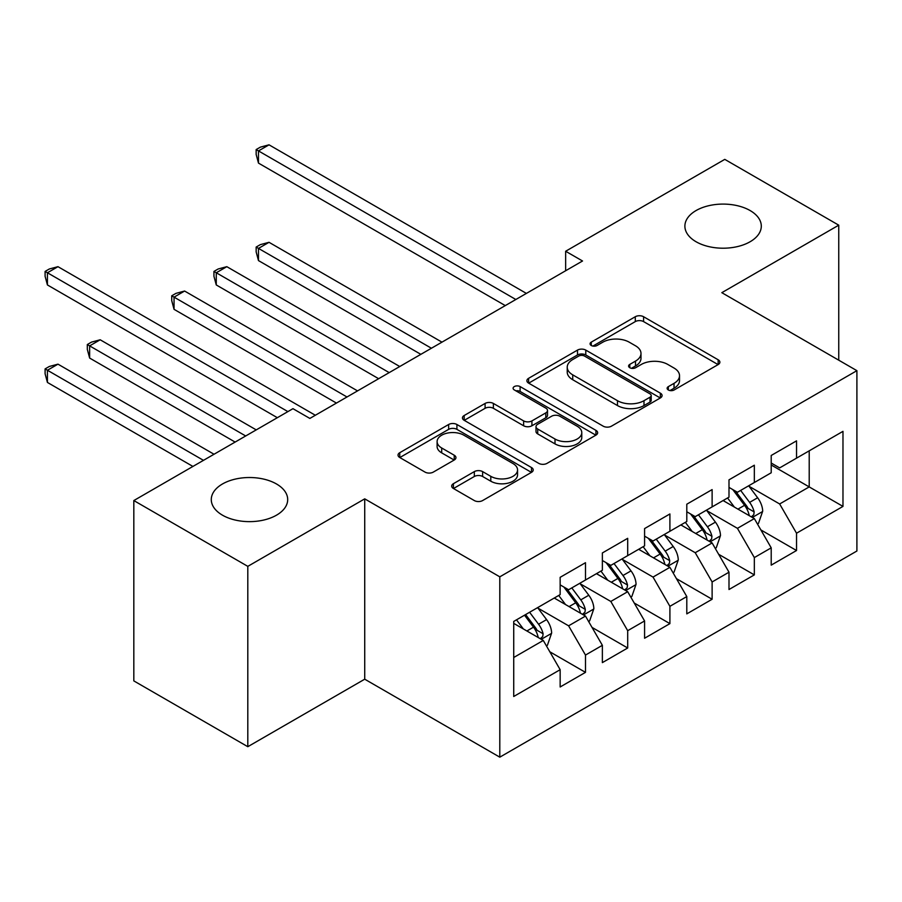 <?xml version="1.0" encoding="UTF-8"?>
<svg xmlns="http://www.w3.org/2000/svg" width="902" height="902" viewBox="0 0 902 902"><rect width="100%" height="100%" fill="white"/><g stroke="black" fill="none" stroke-linecap="round" stroke-linejoin="round"><path stroke-width="1.35" d="M668.337 389.98A4.104 2.368 0 0 0 674.132 389.98L718.161 364.566A5.863 3.382 0 0 0 719.875 362.176A5.863 3.382 0 0 0 718.161 359.785L643.577 316.726A5.863 3.382 0 0 0 635.29 316.726L591.272 342.14A4.104 2.368 0 0 0 590.066 343.82A4.104 2.368 0 0 0 591.272 345.489A4.104 2.368 0 0 0 597.068 345.489L602.773 342.208A18.75 10.824 0 0 1 629.28 342.208L635.504 345.793A18.75 10.824 0 0 1 640.995 353.449A18.75 10.824 0 0 1 635.504 361.104L629.799 364.385A4.104 2.368 0 0 0 628.604 366.065A4.104 2.368 0 0 0 629.799 367.734A4.104 2.368 0 0 0 635.606 367.734L641.299 364.453A18.75 10.824 0 0 1 667.818 364.453L674.031 368.039A18.75 10.824 0 0 1 679.522 375.694A18.75 10.824 0 0 1 674.031 383.35L668.337 386.631A4.104 2.368 0 0 0 667.13 388.311A4.104 2.368 0 0 0 668.337 389.98L668.337 386.631M276.497 483.979A38.2 22.054 0 0 0 234.87 479.199A38.2 22.054 0 0 0 211.282 499.584A38.2 22.054 0 0 0 222.467 515.177A38.2 22.054 0 0 0 264.106 519.958A38.2 22.054 0 0 0 287.693 499.584A38.2 22.054 0 0 0 276.497 483.979M750.103 210.549A38.2 22.054 0 0 0 708.476 205.769A38.2 22.054 0 0 0 684.889 226.143A38.2 22.054 0 0 0 696.073 241.747A38.2 22.054 0 0 0 737.712 246.528A38.2 22.054 0 0 0 761.299 226.143A38.2 22.054 0 0 0 750.103 210.549M453.402 483.697A5.863 3.382 0 0 0 451.688 486.088A5.863 3.382 0 0 0 453.402 488.478L474.328 500.565A5.863 3.382 0 0 0 482.615 500.565L531.503 472.332A5.863 3.382 0 0 0 533.217 469.942A5.863 3.382 0 0 0 531.503 467.552L456.919 424.492A5.863 3.382 0 0 0 448.644 424.492L399.744 452.714A5.863 3.382 0 0 0 398.03 455.115A5.863 3.382 0 0 0 399.744 457.506L425.022 472.096A5.863 3.382 0 0 0 433.31 472.096L454.236 460.009A5.863 3.382 0 0 0 455.95 457.618A5.863 3.382 0 0 0 454.236 455.228L441.698 447.99A15.672 9.054 0 0 1 437.109 441.597A15.672 9.054 0 0 1 446.783 433.231A15.672 9.054 0 0 1 463.865 435.192L512.967 463.538A15.672 9.054 0 0 1 517.556 469.942A15.672 9.054 0 0 1 507.882 478.297A15.672 9.054 0 0 1 490.801 476.335L482.615 471.611A5.863 3.382 0 0 0 474.328 471.611L453.402 483.697L453.402 488.478M247.802 566.355L247.802 746.698L364.724 679.195L364.724 498.851L247.802 566.355L133.823 500.554L292.958 408.685L309.848 418.427L582.534 260.994L565.644 251.252L565.644 270.747M364.724 498.851L499.798 576.829L856.9 370.666L856.9 551.009L499.798 757.173L499.798 576.829M838.747 360.18L838.747 225.173L721.826 292.676L856.9 370.666M838.747 225.173L724.78 159.372L565.644 251.252M603.179 426.161A5.863 3.382 0 0 0 611.466 426.161L660.365 397.94A5.863 3.382 0 0 0 662.079 395.55A5.863 3.382 0 0 0 660.365 393.159L585.781 350.1A5.863 3.382 0 0 0 577.494 350.1L528.606 378.321A5.863 3.382 0 0 0 526.892 380.712A5.863 3.382 0 0 0 528.606 383.113L603.179 426.161M515.944 390.87A4.104 2.368 0 0 1 520.104 391.445L520.104 386.575L595.929 430.355A5.863 3.382 0 0 1 597.654 432.746A5.863 3.382 0 0 1 595.929 435.136L547.04 463.357A5.863 3.382 0 0 1 538.753 463.357L464.18 420.309L464.18 415.518A5.863 3.382 0 0 0 462.455 417.908A5.863 3.382 0 0 0 464.18 420.309M464.18 415.518L485.096 403.442A5.863 3.382 0 0 1 493.383 403.442L523.634 420.907A5.863 3.382 0 0 0 531.921 420.907L545.8 412.89A5.863 3.382 0 0 0 547.514 410.5A5.863 3.382 0 0 0 545.8 408.11L514.309 389.923A4.104 2.368 0 0 1 513.103 388.255A4.104 2.368 0 0 1 515.64 386.067A4.104 2.368 0 0 1 520.104 386.575M771.21 464.981L809.207 486.911L809.207 450.842L842.975 431.348L796.534 458.148L796.534 440.852L771.21 455.476L771.21 472.772L754.331 482.525L754.331 465.218L728.996 479.841L728.996 497.149L712.118 506.89L712.118 489.594L686.794 504.207L686.794 521.514L669.904 531.267L669.904 513.96L644.58 528.583L644.58 545.879L627.691 555.632L627.691 538.325L602.367 552.949L602.367 570.256L585.488 580.009L585.488 562.701L560.153 577.325L560.153 594.621L513.723 621.433L513.723 696.491L560.153 669.69L543.275 640.443L513.723 623.383M842.975 431.348L842.975 506.405L796.534 533.217L779.655 503.97L749.055 486.302M760.871 529.925L796.534 550.513L796.534 533.217M796.534 550.513L771.21 565.137L771.21 547.841L754.331 557.583L737.441 528.335L706.841 510.667M718.657 554.29L754.331 574.89L754.331 557.583M754.331 574.89L728.996 589.513L728.996 572.206L712.118 581.959L695.228 552.712L664.627 535.044M676.444 578.667L712.118 599.255L712.118 581.959M712.118 599.255L686.794 613.879L686.794 596.572L669.904 606.324L653.025 577.077L622.414 559.409M634.241 603.032L669.904 623.632L669.904 606.324M669.904 623.632L644.58 638.244L644.58 620.948L627.691 630.69L610.812 601.454L580.212 583.786M592.028 627.409L627.691 647.997L627.691 630.69M627.691 647.997L602.367 662.62L602.367 645.313L585.488 655.066L568.598 625.819L537.998 608.151M549.814 651.774L585.488 672.362L585.488 655.066M585.488 672.362L560.153 686.986L560.153 669.69M560.153 584.879L568.598 589.75L585.488 580.009M513.723 657.502L543.275 640.443M602.367 560.503L610.812 565.385L627.691 555.632M568.598 625.819L585.488 616.077L554.245 598.037M602.367 645.313L585.488 616.077M644.58 536.138L653.025 541.008L669.904 531.267M610.812 601.454L627.691 591.701L596.459 573.672M644.58 620.948L627.691 591.701M686.794 511.772L695.228 516.643L712.118 506.89M653.025 577.077L669.904 567.335L638.672 549.295M686.794 596.572L669.904 567.335M728.996 487.396L737.441 492.267L754.331 482.525M695.228 552.712L712.118 542.959L680.875 524.93M728.996 572.206L712.118 542.959M771.21 463.03L779.655 467.901L796.534 458.148M737.441 528.335L754.331 518.594L723.088 500.554M771.21 547.841L754.331 518.594M133.823 500.554L133.823 680.897L247.802 746.698M364.724 679.195L499.798 757.173M779.655 503.97L809.207 486.911L842.975 506.405M669.972 390.566L674.031 388.221A18.75 10.824 0 0 0 679.522 380.565L679.522 375.694M640.995 353.449L640.995 358.32A18.75 10.824 0 0 1 635.504 365.975L631.445 368.32M718.082 364.611L643.577 321.597A5.863 3.382 0 0 0 635.29 321.597L592.907 346.075M660.287 397.985L585.781 354.971A5.863 3.382 0 0 0 577.494 354.971L528.685 383.158M650.004 397.218A4.104 2.368 0 0 0 651.199 395.55A4.104 2.368 0 0 0 650.004 393.87L584.541 356.076A4.104 2.368 0 0 0 578.734 356.076L572.725 359.548A18.75 10.824 0 0 0 567.234 367.204A18.75 10.824 0 0 0 572.725 374.86L617.475 400.691A18.75 10.824 0 0 0 643.994 400.691L650.004 397.218L650.004 402.1A4.104 2.368 0 0 0 651.199 400.42L651.199 395.55M567.234 367.204L567.234 372.075A18.75 10.824 0 0 0 572.725 379.731L572.725 374.86M650.004 402.1L643.994 405.562A18.75 10.824 0 0 1 617.475 405.562L572.725 379.731M464.248 420.355L485.096 408.313L485.096 403.442M547.514 410.5L547.514 415.371A5.863 3.382 0 0 1 545.8 417.761L531.921 425.778A5.863 3.382 0 0 1 523.634 425.778L493.383 408.313A5.863 3.382 0 0 0 485.096 408.313M520.104 391.445L595.85 435.181M555.012 439.026A15.672 9.054 0 0 0 572.093 440.988A15.672 9.054 0 0 0 581.779 432.622A15.672 9.054 0 0 0 577.179 426.229L559.883 416.239A5.863 3.382 0 0 0 551.596 416.239L537.716 424.256A5.863 3.382 0 0 0 536.002 426.646A5.863 3.382 0 0 0 537.716 429.036L555.012 439.026L555.012 443.897A15.672 9.054 0 0 0 572.093 445.859A15.672 9.054 0 0 0 581.779 437.504L581.779 432.622M536.002 426.646L536.002 431.517A5.863 3.382 0 0 0 537.716 433.907L537.716 429.036M555.012 443.897L537.716 433.907M517.556 469.942L517.556 474.813A15.672 9.054 0 0 1 507.882 483.179A15.672 9.054 0 0 1 490.801 481.217L482.615 476.493A5.863 3.382 0 0 0 474.328 476.493L453.48 488.523M437.109 441.597L437.109 446.467A15.672 9.054 0 0 0 441.698 452.872L441.698 447.99M454.157 460.054L441.698 452.872M531.425 472.377L456.919 429.363A5.863 3.382 0 0 0 448.644 429.363L399.823 457.551M757.454 524.006L758.469 523.419L762.686 511.231A15.819 9.133 -120 0 0 757.635 497.757L748.671 485.795M734.375 507.071L727.564 497.972M724.374 501.298L723.596 500.26M441.969 342.151L269.033 242.311L258.479 248.4L258.479 260.588L420.862 354.339M751.343 516.869L753.801 514.67L754.14 511.908A15.819 9.133 -120 0 0 749.618 502.391L740.643 490.417M735.525 491.162L746.608 505.954A8.062 4.657 60 0 1 748.074 508.401L754.14 511.908M732.751 489.56L744.545 505.312A15.819 9.133 60 0 1 749.077 514.828L749.393 515.741M258.479 260.588L256.157 251.929L256.157 247.058L431.415 348.24M256.157 247.058L260.374 244.622L269.033 242.311M515.831 299.498L258.479 150.916L269.033 144.827L526.385 293.409M505.278 305.598L258.479 163.104L258.479 150.916L256.157 149.574L260.374 147.139L269.033 144.827M258.479 163.104L256.157 154.445L256.157 149.574M715.241 548.371L716.256 547.785L720.472 535.596A15.819 9.133 -120 0 0 715.421 522.134L706.458 510.16M692.172 531.447L685.351 522.348M682.16 525.663L681.393 524.637M399.755 366.516L226.819 266.676L216.266 272.765L216.266 284.953L378.648 378.705M709.13 541.245L711.588 539.035L711.937 536.273A15.819 9.133 -120 0 0 707.405 526.757L698.441 514.794M693.322 515.538L704.394 530.32A8.062 4.657 60 0 1 705.86 532.766L711.937 536.273M690.537 513.926L702.342 529.688A15.819 9.133 60 0 1 706.864 539.204L707.191 540.118M216.266 284.953L213.943 276.305L213.943 271.423L389.202 372.616M213.943 271.423L218.16 268.988L226.819 266.676M673.027 572.736L674.042 572.161L678.259 559.973A15.819 9.133 -120 0 0 673.219 546.499L664.244 534.525M649.959 555.812L643.137 546.713M639.958 550.04L639.18 549.002M357.542 390.893L184.606 291.042L174.052 297.141L174.052 309.33L336.435 403.07M666.928 565.61L669.374 563.4L669.724 560.649A15.819 9.133 -120 0 0 665.191 551.133L656.228 539.159M651.109 539.903L662.181 554.696A8.062 4.657 60 0 1 663.646 557.143L669.724 560.649M648.324 538.302L660.129 554.053A15.819 9.133 60 0 1 664.661 563.57L664.977 564.483M174.052 309.33L171.73 300.67L171.73 295.8L346.988 396.981M171.73 295.8L175.958 293.364L184.606 291.042M630.814 597.113L631.828 596.526L636.045 584.338A15.819 9.133 -120 0 0 631.005 570.876L622.03 558.902M607.745 580.189L600.935 571.09M597.744 574.405L596.966 573.379M131.839 333.695L277.342 417.694L47.423 284.953L47.423 272.765L57.976 266.676L315.339 415.258M624.714 589.976L627.161 587.777L627.51 585.015A15.819 9.133 -120 0 0 622.978 575.499L614.014 563.536M608.895 564.28L619.967 579.061A8.062 4.657 60 0 1 621.433 581.508L627.51 585.015M606.11 562.668L617.915 578.43A15.819 9.133 60 0 1 622.448 587.935L622.763 588.859M588.611 621.478L589.626 620.903L593.843 608.715A15.819 9.133 -120 0 0 588.792 595.241L579.828 583.267M565.531 604.554L558.721 595.455M555.531 598.781L554.753 597.744M256.236 429.882L100.19 339.783L89.636 345.883L89.636 358.06L235.129 442.07M582.5 614.352L584.958 612.142L585.297 609.391A15.819 9.133 -120 0 0 580.775 599.875L571.8 587.901M566.682 588.645L577.765 603.427A8.062 4.657 60 0 1 579.231 605.873L585.297 609.391M563.908 587.044L575.702 602.795A15.819 9.133 60 0 1 580.234 612.311L580.55 613.225M89.636 358.06L87.314 349.412L87.314 344.541L245.682 435.97M87.314 344.541L91.53 342.106L100.19 339.783M546.398 645.855L547.413 645.268L551.629 633.08A15.819 9.133 -120 0 0 546.578 619.606L537.615 607.644M523.329 628.919L516.508 619.821M214.022 454.247L57.976 364.16L47.423 370.248L47.423 382.437L192.915 466.435M540.287 638.717L542.745 636.519L543.094 633.756A15.819 9.133 -120 0 0 538.562 624.24L529.598 612.266M525.629 614.555L535.551 627.803A8.062 4.657 60 0 1 537.017 630.25L543.094 633.756M524.524 615.198L533.499 627.161A15.819 9.133 60 0 1 538.02 636.677L538.347 637.601M47.423 382.437L45.1 373.789L45.1 368.907L203.469 460.347M45.1 368.907L49.317 366.471L57.976 364.16M287.896 411.605L45.1 271.423L49.317 268.988L57.976 266.676M47.423 284.953L45.1 276.305L45.1 271.423M674.031 388.221L674.031 383.35M629.799 367.734L629.799 364.385M635.504 365.975L635.504 361.104M591.272 345.489L591.272 342.14M635.29 321.597L635.29 316.726M643.577 321.597L643.577 316.726M718.161 364.566L718.161 359.785M528.606 383.113L528.606 378.321M577.494 354.971L577.494 350.1M585.781 354.971L585.781 350.1M660.365 397.94L660.365 393.159M617.475 405.562L617.475 400.691M643.994 405.562L643.994 400.691M493.383 408.313L493.383 403.442M523.634 425.778L523.634 420.907M531.921 425.778L531.921 420.907M545.8 417.761L545.8 412.89M595.929 435.136L595.929 430.355M474.328 476.493L474.328 471.611M482.615 476.493L482.615 471.611M490.801 481.217L490.801 476.335M454.236 460.009L454.236 455.228M399.744 457.506L399.744 452.714M448.644 429.363L448.644 424.492M456.919 429.363L456.919 424.492M531.503 472.332L531.503 467.552M752.347 517.444L762.585 511.535M749.618 502.391L757.635 497.757M737.937 509.134L744.545 505.312M710.133 541.82L720.371 535.901M707.405 526.757L715.421 522.134M695.735 533.499L702.342 529.688M667.92 566.185L678.157 560.277M665.191 551.133L673.219 546.499M653.522 557.876L660.129 554.053M625.706 590.551L635.944 584.643M622.978 575.499L631.005 570.876M611.308 582.241L617.915 578.43M583.504 614.927L593.741 609.019M580.775 599.875L588.792 595.241M569.094 606.606L575.702 602.795M541.29 639.293L551.528 633.384M538.562 624.24L546.578 619.606M526.892 630.983L533.499 627.161"/></g></svg>
